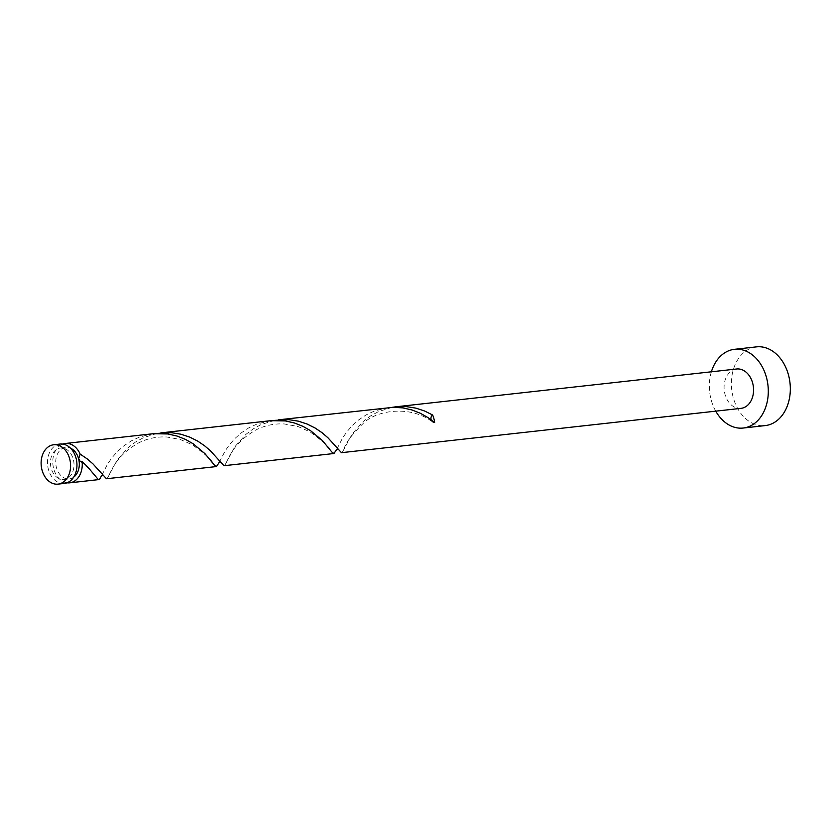 <?xml version="1.0" encoding="UTF-8"?>
<svg xmlns="http://www.w3.org/2000/svg" width="831" height="831" viewBox="0 0 831 831"><rect width="100%" height="100%" fill="white"/><g stroke="black" fill="none" stroke-linecap="round" stroke-linejoin="round"><path stroke-width="0.62" stroke-dasharray="4.16 3.12" d="M64.413 483.413A19.799 14.667 83.7 0 1 47.928 467.251A19.799 14.667 83.7 0 1 57.277 444.741A19.799 14.667 83.7 0 1 60.05 444.055M58.274 448.543A15.841 11.738 83.7 0 1 60.486 447.992A15.841 11.738 83.7 0 1 73.668 460.925A15.841 11.738 83.7 0 1 66.189 478.936A15.841 11.738 83.7 0 1 63.977 479.477A15.841 11.738 83.7 0 1 50.795 466.544A15.841 11.738 83.7 0 1 58.274 448.543M73.71 477.119A15.841 11.738 83.7 0 1 71.476 478.355A15.841 11.738 83.7 0 1 69.264 478.895A15.841 11.738 83.7 0 1 56.082 465.962A15.841 11.738 83.7 0 1 63.561 447.951A15.841 11.738 83.7 0 1 65.774 447.41A15.841 11.738 83.7 0 1 70.5 448.169M756.49 346.87A39.597 29.334 -96.3 0 0 750.954 348.231A39.597 29.334 -96.3 0 0 732.256 393.26A39.597 29.334 -96.3 0 0 765.216 425.586M274.594 420.382L261.142 424.548L252.967 429.025L245.768 434.488L234.851 446.746L225.232 464.56L223.944 465.724M736.64 368.995A19.799 14.667 -96.3 0 0 733.877 369.681A19.799 14.667 -96.3 0 0 724.518 392.19A19.799 14.667 -96.3 0 0 741.003 408.353M392.097 407.346L378.645 411.522L370.46 415.988L363.272 421.452L352.354 433.709L342.736 451.534L341.448 452.687M336.752 449.332L342.517 438.134L346.672 432.047L352.022 425.846L358.545 419.987L366.159 414.877L374.677 410.898L388.337 407.637M101.756 475.405L107.511 464.197L111.676 458.12L117.015 451.919L123.549 446.06L131.153 440.949L139.67 436.971L153.34 433.709M67.02 482.801A19.799 14.667 83.7 0 1 52.955 464.882A19.799 14.667 83.7 0 1 62.564 444.149A19.799 14.667 83.7 0 1 62.73 444.097M157.101 433.418L143.638 437.584L135.463 442.061L128.275 447.514L117.348 459.782L107.729 477.596L106.451 478.749M219.249 462.368L225.014 451.16L229.179 445.084L234.519 438.882L241.042 433.024L248.656 427.913L257.174 423.935L270.833 420.673M711.388 371.8A39.597 29.334 -96.3 0 0 715.751 411.158M434.613 422.553A3.958 2.929 83.7 0 1 432.65 422.117A3.958 2.929 83.7 0 1 431.144 419.8M60.486 447.992L65.774 447.41M63.977 479.477L69.264 478.895M343.941 449.166C345.686 442.871 351.908 434.509 362.586 424.07C375.695 409.88 411.033 404.832 432.65 422.117M336.472 447.462L337.802 449.218M336.513 449.529L337.677 447.296M226.437 462.202C230.332 454.692 234.944 442.144 255.657 430.094C264.549 425.493 274.085 423.446 284.264 423.955L297.872 426.469L309.963 431.819C323.197 441.51 330.104 447.753 330.686 450.547M218.969 460.499L220.308 462.254M219.01 462.566L220.173 460.332M108.944 475.228C112.829 467.728 117.441 455.18 138.154 443.131C147.045 438.519 156.581 436.483 166.761 436.992L180.369 439.506L192.46 444.855C205.693 454.547 212.601 460.79 213.183 463.584M101.465 473.535L102.805 475.29M101.507 475.602L102.67 473.369M80.14 461.226C89.696 469.276 94.869 474.408 95.679 476.62"/><path stroke-width="1.25" d="M60.798 483.445A19.799 14.667 -96.3 0 0 70.147 460.935A19.799 14.667 -96.3 0 0 53.662 444.772A19.799 14.667 -96.3 0 0 50.899 445.447A19.799 14.667 -96.3 0 0 41.55 467.957A19.799 14.667 -96.3 0 0 58.035 484.13A19.799 14.667 -96.3 0 0 60.798 483.445M53.662 444.772L60.05 444.055A19.799 14.667 83.7 0 1 76.525 460.229A19.799 14.667 83.7 0 1 67.176 482.738A19.799 14.667 83.7 0 1 64.413 483.413L58.035 484.13M70.5 448.169A15.841 11.738 83.7 0 1 78.623 458.847A15.841 11.738 83.7 0 1 73.71 477.119M715.751 411.158A39.597 29.334 -96.3 0 0 743.184 428.038A39.597 29.334 -96.3 0 0 748.721 426.677A39.597 29.334 -96.3 0 0 767.418 381.647A39.597 29.334 -96.3 0 0 734.459 349.321A39.597 29.334 -96.3 0 0 728.922 350.682A39.597 29.334 -96.3 0 0 711.388 371.8M743.184 428.038L765.216 425.586A39.597 29.334 -96.3 0 0 770.753 424.236A39.597 29.334 -96.3 0 0 789.45 379.206A39.597 29.334 -96.3 0 0 756.49 346.87L734.459 349.321M431.144 419.8A3.958 2.929 83.7 0 1 432.639 414.991L424.641 411.013L415.843 408.125L406.504 406.629L395.836 406.806L736.64 368.995A19.799 14.667 -96.3 0 1 753.125 385.169A19.799 14.667 -96.3 0 1 743.766 407.678A19.799 14.667 -96.3 0 1 741.003 408.353L341.448 452.687L327.933 437.771L322.116 432.754L315.136 428.027L307.148 424.049L298.339 421.161L289.011 419.665L274.594 420.382M395.836 406.806L392.097 407.346M432.639 414.991A19.799 14.667 83.7 0 1 434.613 422.553L428.09 417.661L420.486 413.329L411.979 409.963L402.817 407.886L393.323 407.304L278.333 419.842M62.73 444.097A19.799 14.667 83.7 0 1 65.337 443.474L153.34 433.709L167.82 433.959L176.972 436.036L185.479 439.402L193.093 443.733L204.945 453.643L214.346 465.038L216.455 466.555L106.451 478.749L92.937 463.843L87.11 458.816L80.14 454.1L78.623 458.847L80.14 461.226L82.113 461.662A19.799 14.667 83.7 0 1 72.463 482.146A19.799 14.667 83.7 0 1 69.7 482.832A19.799 14.667 83.7 0 1 67.02 482.801M82.113 461.662L87.452 466.679L98.1 479.31L99.554 479.3L101.756 475.405M65.337 443.474A19.799 14.667 83.7 0 1 80.14 454.1M160.83 432.878L270.833 420.673L285.313 420.922L294.475 423L302.983 426.365L310.586 430.697L322.449 440.607L331.839 452.002L333.948 453.518L223.944 465.724L210.43 450.807L204.613 445.79L197.643 441.064L189.645 437.085L180.836 434.198L171.508 432.702L157.101 433.418M216.455 466.555L219.249 462.368M333.948 453.518L336.752 449.332M69.7 482.832L98.951 479.58M338.03 449.322L336.513 449.529M220.527 462.358L219.01 462.566M103.034 475.394L101.507 475.602"/></g></svg>
